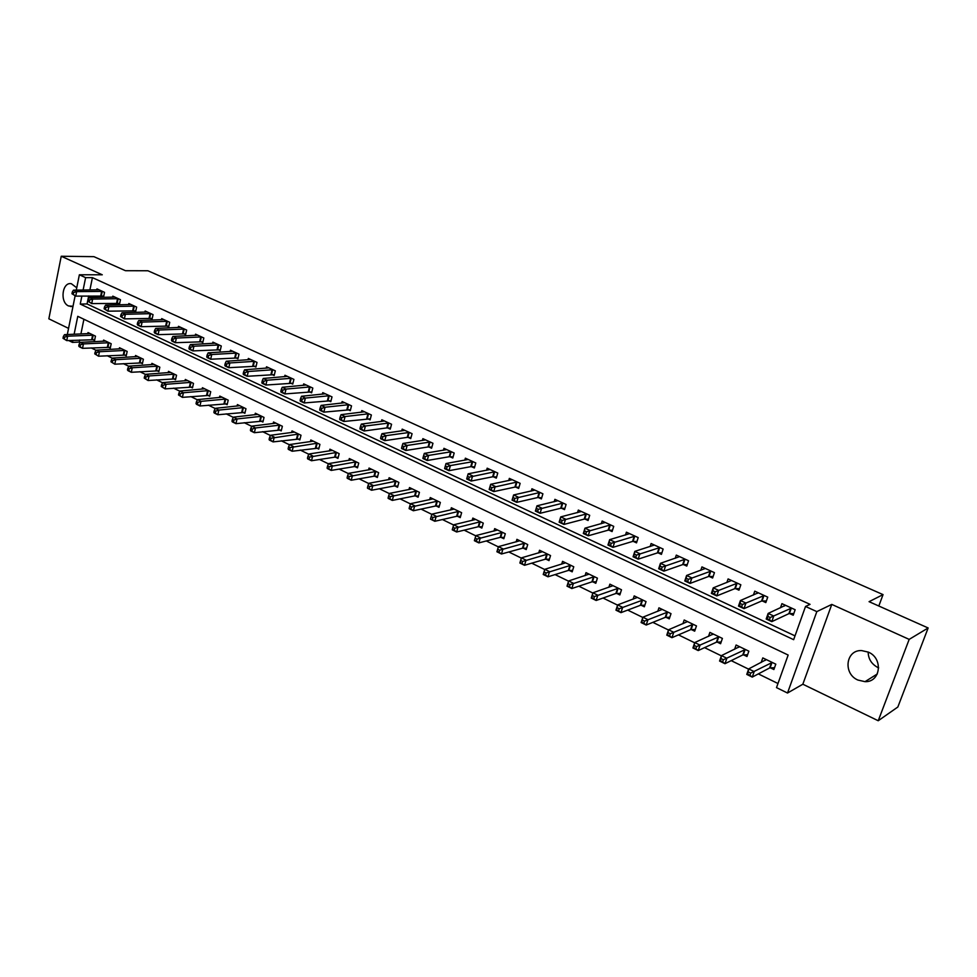 <?xml version="1.0" encoding="UTF-8"?>
<svg xmlns="http://www.w3.org/2000/svg" width="977" height="977" viewBox="0 0 977 977"><rect width="100%" height="100%" fill="white"/><g stroke="black" fill="none" stroke-linecap="round" stroke-linejoin="round"><path stroke-width="1.47" d="M76.756 287.788L71.309 283.696C62.137 281.767 59.67 302.369 68.598 305.972L73.019 306.241M878.665 667.889L878.067 667.633C871.618 664.201 868.309 659.011 868.15 652.038M857.904 680.053L865.011 681.665C880.704 682.361 883.464 658.303 868.333 652.123L861.629 650.584C845.777 649.705 842.809 673.703 857.904 680.053M79.674 340.008L79.247 342.072L72.469 342.39L68.646 340.509M878.812 606.009L883.049 594.614L147.906 270.763L125.447 270.702L93.914 256.658L61.233 256.255L48.85 318.82L68.561 328.37M883.049 594.614L869.078 601.673L928.15 627.967L897.851 707.006L878.225 720.745L909.172 639.385L831.781 604.409L816.833 611.614L787.511 693.023L776.507 687.625L788.158 655.042L77.769 316.328L74.118 334.256M831.781 604.409L802.838 684.218L878.225 720.745M802.838 684.218L787.511 693.023M79.247 342.072L80.151 342.512M91.179 347.897L96.137 350.328M107.165 355.701L112.367 358.254M123.383 363.639L128.854 366.302M139.858 371.687L145.585 374.484M156.576 379.858L162.585 382.789M173.564 388.15L179.841 391.227M190.808 396.589L197.391 399.801M208.333 405.15L215.209 408.508M226.139 413.845L233.308 417.35M244.226 422.687L251.712 426.338M262.605 431.663L270.409 435.486M281.278 440.786L289.424 444.767M300.269 450.067L308.744 454.22M319.564 459.495L328.406 463.819M339.19 469.094L348.386 473.589M359.145 478.84L368.72 483.517M379.43 488.756L389.396 493.617M400.069 498.844L410.425 503.9M421.063 509.102L431.834 514.354M442.434 519.532L453.621 525.003M464.16 530.157L475.787 535.836M486.29 540.965L498.355 546.864M508.809 551.968L521.327 558.087M531.732 563.179L544.726 569.53M555.07 574.586L568.565 581.168M578.848 586.2L592.844 593.039M603.053 598.034L617.574 605.129M627.722 610.088L642.793 617.44M652.856 622.361L668.476 629.994M678.465 634.879L694.671 642.793M704.576 647.641L721.368 655.848M731.187 660.635L748.602 669.147M758.335 673.898L777.973 683.509M928.15 627.967L909.172 639.385M83.912 319.259L80.908 333.975M770.352 667.828L773.882 669.538L775.799 664.165L762.793 657.9L761.168 662.491M743.509 654.834L746.978 656.507L748.846 651.171L736.096 645.015L734.606 649.302M717.191 642.084L720.586 643.721L722.406 638.421L709.888 632.388L708.533 636.381M691.35 629.567L694.684 631.179L696.467 625.915L684.181 619.992L682.935 623.741M665.996 617.281L669.269 618.868L671.004 613.641L658.95 607.828L657.802 611.346M641.12 605.227L644.332 606.79L646.017 601.6L634.195 595.897L633.12 599.206M616.682 593.393L619.845 594.932L621.494 589.766L609.88 584.173L608.879 587.299M592.697 581.779L595.799 583.281L597.411 578.152L586.005 572.656L585.076 575.636M569.139 570.373L572.18 571.838L573.755 566.758L562.557 561.36L561.69 564.181M546.009 559.162L549.001 560.615L550.539 555.559L539.536 550.246L538.718 552.933M523.281 548.158L526.212 549.575L527.714 544.555L516.906 539.341L516.149 541.905M500.945 537.338L503.827 538.73L505.304 533.747L494.68 528.63L493.971 531.073M478.999 526.713L481.844 528.081L483.273 523.122L472.831 518.091L472.16 520.436M457.444 516.259L460.228 517.615L461.62 512.693L451.362 507.747L450.739 509.982M436.243 505.988L438.978 507.319L440.346 502.434L430.259 497.574L429.66 499.711M415.396 495.901L418.095 497.208L419.426 492.347L409.51 487.56L408.948 489.624M394.903 485.972L397.554 487.254L398.86 482.43L389.115 477.729L388.577 479.707M374.753 476.214L377.354 477.472L378.636 472.673L369.05 468.056L368.549 469.961M354.932 466.615L357.497 467.849L358.742 463.086L349.314 458.543L348.838 460.375M335.441 457.163L337.957 458.384L339.178 453.658L329.908 449.188L329.457 450.947M316.267 447.881L318.746 449.078L319.931 444.376L310.808 439.98L310.381 441.677M297.387 438.734L299.829 439.919L301.001 435.241L292.013 430.918L291.61 432.567M278.824 429.746L281.217 430.906L282.365 426.265L273.523 422.003L273.133 423.591M260.554 420.892L262.911 422.04L264.022 417.423L255.327 413.222L254.96 414.773M242.565 412.172L244.885 413.308L245.972 408.716L237.411 404.588L237.057 406.078M224.857 403.599L227.14 404.71L228.215 400.155L219.776 396.088L219.446 397.529M207.417 395.16L209.664 396.247L210.714 391.716L202.41 387.71L202.092 389.115M190.246 386.843L192.469 387.918L193.495 383.411L185.325 379.467L185.007 380.835M173.344 378.649L175.53 379.711L176.532 375.229L168.484 371.358L168.191 372.677M156.699 370.588L158.848 371.626L159.825 367.181L151.899 363.359L151.618 364.641M140.297 362.638L142.41 363.664L143.375 359.243L135.559 355.481L135.29 356.727M124.14 354.81L126.228 355.823L127.169 351.439L119.475 347.727L119.218 348.936M108.215 347.104L110.279 348.105L111.195 343.733L103.611 340.081L103.367 341.254M92.534 339.507L94.561 340.485L95.465 336.149L87.991 332.546L87.759 333.694M81.885 296.031L80.248 304.079L793.654 639.679L805.524 606.461L810.043 604.348L92.424 277.639L89.896 289.986M88.687 295.933L87.038 303.945L795.009 635.868M789.611 613.58L793.202 615.229L795.156 609.733L781.93 603.652L780.452 607.841M762.304 600.965L765.821 602.589L767.727 597.13L754.757 591.17L753.401 595.054M735.51 588.594L738.966 590.181L740.835 584.771L728.097 578.921L726.864 582.548M709.229 576.454L712.624 578.018L714.443 572.644L701.95 566.904L700.814 570.299M683.448 564.547L686.782 566.086L688.553 560.749L676.292 555.107L675.241 558.307M658.144 552.86L661.417 554.374L663.139 549.062L651.109 543.542L650.145 546.546M633.316 541.392L636.515 542.87L638.201 537.606L626.404 532.184L625.5 535.03M608.927 530.132L612.078 531.586L613.727 526.359L602.137 521.034L601.295 523.721M584.991 519.068L588.081 520.497L589.693 515.306L578.311 510.079L577.517 512.644M561.482 508.211L564.523 509.615L566.086 504.462L554.912 499.332L554.179 501.763M538.4 497.549L541.38 498.929L542.907 493.812L531.928 488.769L531.244 491.089M515.709 487.083L518.64 488.427L520.143 483.346L509.347 478.388L508.699 480.611M493.434 476.788L496.304 478.119L497.769 473.063L487.169 468.191L486.558 470.316M471.537 466.676L474.358 467.983L475.787 462.964L465.37 458.176L464.796 460.204M450.006 456.735L452.791 458.018L454.183 453.035L443.949 448.333L443.411 450.275M428.854 446.965L431.59 448.223L432.958 443.277L422.882 438.649L422.382 440.517M408.056 437.354L410.743 438.6L412.074 433.69L402.182 429.135L401.706 430.93M387.613 427.914L390.25 429.135L391.557 424.25L381.824 419.78L381.372 421.502M367.499 418.632L370.1 419.829L371.37 414.981L361.808 410.584L361.38 412.245M347.727 409.497L350.279 410.67L351.525 405.858L342.121 401.535L341.706 403.135M328.272 400.509L330.788 401.669L332.009 396.882L322.752 392.632L322.361 394.183M309.135 391.679L311.614 392.815L312.799 388.064L303.688 383.876L303.322 385.365M290.316 382.972L292.746 384.108L293.906 379.381L284.942 375.253L284.588 376.695M271.777 374.423L274.171 375.522L275.319 370.833L266.501 366.778L266.159 368.17M253.544 365.996L255.901 367.083L257.012 362.418L248.341 358.437L248.011 359.78M235.604 357.716L237.924 358.779L239.011 354.15L230.462 350.218L230.157 351.525M217.932 349.546L220.216 350.609L221.278 345.992L212.864 342.133L212.583 343.403M200.541 341.523L202.789 342.561L203.827 337.981L195.547 334.171L195.266 335.404M183.407 333.609L185.618 334.635L186.644 330.079L178.486 326.33L178.217 327.527M166.542 325.817L168.728 326.819L169.717 322.3L161.694 318.612L161.437 319.772M149.933 318.148L152.082 319.137L153.059 314.643L145.146 311.004L144.901 312.139M133.568 310.588L135.681 311.565L136.633 307.096L128.842 303.517L128.61 304.616M117.448 303.139L119.536 304.103L120.464 299.67L112.795 296.141L112.575 297.203M101.571 295.811L103.623 296.764L104.539 292.343L96.979 288.874L96.76 289.913M76.279 290.132L79.369 274.793L102.267 274.793L61.233 256.255M79.369 274.793L85.622 277.651L83.106 290.059M92.424 277.639L85.622 277.651M805.524 606.461L816.833 611.614M67.315 334.537L75.119 295.836M72.896 340.326L72.469 342.39M87.038 303.945L80.248 304.079M784.543 605.984L784.885 605.019M793.812 613.532L788.879 613.666L771.793 621.641L766.188 619.015L768.154 613.409L785.508 605.3M767.983 616.45L768.154 613.409L773.76 616.023L771.793 621.641L769.449 619.748L770.23 617.501L767.983 616.45L767.201 618.697L769.449 619.748M791.565 608.085L770.23 617.501M766.188 619.015L767.201 618.697M765.699 659.304L765.333 660.354M766.31 659.585L748.687 668.915L754.195 671.602L752.266 677.098L769.62 667.95L774.553 667.67M749.921 675.302L752.266 677.098L746.77 674.399L748.687 668.915L747.71 674.228L749.921 675.302L750.69 673.104L748.492 672.029M750.69 673.104L772.257 662.455M747.71 674.228L746.77 674.399M757.517 593.332L757.786 592.563M766.395 600.953L761.559 601.038L743.998 608.647L738.514 606.07L740.432 600.513L758.262 592.783M740.212 603.493L740.432 600.513L745.927 603.065L743.998 608.647L741.641 606.754L742.41 604.519L740.212 603.493L739.442 605.728L741.641 606.754M764.197 595.506L742.41 604.519M738.514 606.07L739.442 605.728M739.516 588.606L734.765 588.667L716.764 595.909L711.378 593.381L713.247 587.861L731.541 580.497M712.978 590.792L713.247 587.861L718.645 590.377L716.764 595.909L714.395 594.016L715.14 591.806L712.978 590.792L712.233 593.002L714.395 594.016M737.366 583.184L715.14 591.806M711.378 593.381L712.233 593.002M713.137 576.491L708.484 576.515L690.055 583.416L684.779 580.949L686.599 575.465L705.321 568.455M686.281 578.335L686.599 575.465L691.887 577.92L690.055 583.416L687.661 581.523L688.394 579.324L686.281 578.335L685.549 580.533L687.661 581.523M711.048 571.081L688.394 579.324M684.779 580.949L685.549 580.533M739.064 646.456L738.771 647.299M739.54 646.689L721.453 655.604L726.864 658.254L724.971 663.701L742.776 654.944L747.613 654.712M722.614 661.905L724.971 663.701L719.573 661.05L721.453 655.604L720.452 660.843L722.614 661.905L723.371 659.731L721.197 658.669M723.371 659.731L745.378 649.497M720.452 660.843L719.573 661.05M712.929 633.853L712.709 634.513M713.271 634.024L694.745 642.561L700.045 645.15L698.213 650.56L716.434 642.182L721.185 641.987M695.832 648.777L698.213 650.56L692.925 647.971L694.745 642.561L693.719 647.727L695.832 648.777L696.564 646.603L694.452 645.565M696.564 646.603L718.999 636.784M693.719 647.727L692.925 647.971M687.503 621.592L668.561 629.762L673.751 632.302L671.956 637.676L690.605 629.664L695.258 629.493M669.575 635.893L671.956 637.676L666.778 635.135L668.561 629.762L667.499 634.867L669.575 635.893L670.295 633.731L668.207 632.717M670.295 633.731L693.12 624.303M667.499 634.867L666.778 635.135M687.271 564.608L682.691 564.608L663.859 571.166L658.681 568.736L660.452 563.302L679.601 556.634M660.098 566.123L660.452 563.302L665.642 565.707L663.859 571.166L661.453 569.273L662.174 567.1L660.098 566.123L659.377 568.309L661.453 569.273M685.219 559.21L662.174 567.1M658.681 568.736L659.377 568.309M662.211 609.404L642.866 617.208L647.959 619.699L646.212 625.036L665.239 617.366L669.807 617.244M643.819 623.253L646.212 625.036L641.12 622.544L642.866 617.208L641.779 622.251L643.819 623.253L644.515 621.116L642.475 620.114M644.515 621.116L667.731 612.066M641.779 622.251L641.12 622.544M661.881 552.933L657.387 552.909L638.164 559.149L633.084 556.768L634.818 551.37L654.37 545.032M634.415 554.142L634.818 551.37L639.898 553.739L638.164 559.149L635.746 557.269L636.442 555.095L634.415 554.142L633.719 556.316L635.746 557.269M659.866 547.56L636.442 555.095M633.084 556.768L633.719 556.316M636.967 541.49L632.546 541.441L612.958 547.352L607.963 545.019L609.66 539.658L629.591 533.65M609.208 542.394L609.66 539.658L614.655 541.979L612.958 547.352L610.527 545.471L611.211 543.322L609.208 542.394L608.537 544.543L610.527 545.471M634.989 536.129L611.211 543.322M612.506 530.242L608.158 530.169L588.215 535.787L583.318 533.503L584.967 528.178L605.264 522.463M584.478 530.853L584.967 528.178L589.876 530.45L588.215 535.787L585.785 533.906L586.444 531.769L584.478 530.853L583.819 532.99L585.785 533.906M610.576 524.905L586.444 531.769M588.484 519.202L584.209 519.105L563.937 524.429L559.137 522.182L560.737 516.894L581.388 511.496M560.212 519.532L560.737 516.894L565.549 519.141L563.937 524.429L561.494 522.561L562.141 520.436L560.212 519.532L559.565 521.657L561.494 522.561M586.591 513.89L562.141 520.436M564.901 508.358L560.7 508.248L540.098 513.291L535.384 511.081L536.959 505.83L557.928 500.712M536.385 508.431L536.959 505.83L541.673 508.028L540.098 513.291L537.655 511.411L538.278 509.31L536.385 508.431L535.762 510.531L537.655 511.411M563.045 503.07L538.278 509.31M637.383 597.435L617.647 604.897L622.654 607.34L620.957 612.64L640.35 605.313L644.844 605.215M618.539 610.845L620.957 612.64L615.962 610.185L617.647 604.897L616.536 609.868L618.539 610.845L619.223 608.732L617.22 607.743M619.223 608.732L642.805 600.049M613.019 585.687L592.917 592.807L597.826 595.213L596.165 600.476L615.913 593.466L620.334 593.405M593.747 598.681L596.165 600.476L591.256 598.071L592.917 592.807L591.781 597.716L593.747 598.681L594.407 596.568L592.441 595.616M594.407 596.568L618.331 588.239M589.082 574.146L568.638 580.949L573.45 583.306L571.826 588.533L591.928 581.852L596.263 581.803M569.408 586.737L571.826 588.533L567.014 586.163L568.638 580.949L567.478 585.797L569.408 586.737L570.055 584.649L568.125 583.696M570.055 584.649L594.309 576.662M565.585 562.813L544.8 569.31L549.538 571.618L547.95 576.809L568.37 570.434L572.632 570.409M545.508 575.013L547.95 576.809L543.224 574.488L544.8 569.31L543.615 574.085L545.508 575.013L546.143 572.937L544.25 572.009M546.143 572.937L570.715 565.292M542.504 551.687L521.4 557.867L526.041 560.139L524.502 565.292L545.227 559.223L549.416 559.223M522.048 563.509L524.502 565.292L519.862 563.021L521.4 557.867L520.191 562.593L522.048 563.509L522.671 561.445L520.814 560.529M522.671 561.445L547.535 554.118M541.746 497.708L537.606 497.574L516.699 502.349L512.07 500.175L513.609 494.96L534.895 490.124M512.998 497.513L513.609 494.96L518.237 497.122L516.699 502.349L514.244 500.468L514.855 498.38L512.998 497.513L512.388 499.601L514.244 500.468M539.927 492.432L514.855 498.38M519.825 540.757L498.417 546.644L502.984 548.879L501.47 553.996L522.487 548.207L526.615 548.231M499.015 552.2L501.47 553.996L496.914 551.761L498.417 546.644L497.195 551.309L499.015 552.2L499.626 550.161L497.794 549.257M499.626 550.161L524.783 543.139M518.995 487.242L514.928 487.096L493.727 491.602L489.172 489.477L490.674 484.299L512.266 479.731M490.039 486.802L490.674 484.299L495.229 486.412L493.727 491.602L491.26 489.733L491.858 487.657L490.039 486.802L489.44 488.879L491.26 489.733M517.212 482.003L491.858 487.657M497.549 530.01L475.848 535.616L480.33 537.802L478.852 542.894L500.163 537.374L504.217 537.423M476.397 541.111L478.852 542.894L474.382 540.696L475.848 535.616L474.602 540.232L476.397 541.111L476.984 539.072L475.188 538.193M476.984 539.072L502.41 532.355M496.646 476.959L492.628 476.8L471.158 481.05L466.688 478.962L468.154 473.808L490.039 469.51M467.482 476.287L468.154 473.808L472.624 475.897L471.158 481.05L468.679 479.182L469.265 477.118L467.482 476.287L466.896 478.339L468.679 479.182M494.887 471.744L469.265 477.118M466.688 478.962L466.896 478.339M475.652 519.459L453.682 524.783L458.079 526.933L456.638 531.989L478.205 526.75L482.211 526.811M454.171 530.206L456.638 531.989L452.241 529.827L453.682 524.783L452.412 529.339L454.171 530.206L454.757 528.178L452.986 527.324M454.757 528.178L480.44 521.755M472.953 461.657L450.421 465.565L446.025 463.525L468.191 459.471M474.675 466.859L470.731 466.676L448.993 470.682L444.608 468.63L444.755 467.995L446.513 468.813L447.087 466.774L445.329 465.956L444.755 467.995M447.087 466.774L450.421 465.565L448.993 470.682L446.513 468.813M446.025 463.525L445.329 465.956M454.134 509.078L431.895 514.146L436.218 516.259L434.814 521.278L456.638 516.296L460.582 516.369M432.347 519.495L434.814 521.278L430.503 519.153L432.347 519.495L432.909 517.48L431.175 516.638L430.613 518.64M432.909 517.48L458.836 511.35M431.175 516.638L431.895 514.146M451.398 451.753L428.61 455.416L424.299 453.401L446.709 449.603M453.096 456.918L449.212 456.735L427.205 460.497L422.907 458.482L423.004 457.834L424.726 458.64L425.288 456.601L423.566 455.795L423.004 457.834M425.288 456.601L428.61 455.416L427.205 460.497L424.726 458.64M424.299 453.401L423.566 455.795M432.982 498.881L410.499 503.692L414.749 505.768L413.369 510.751L435.437 506.025L439.32 506.11M410.902 508.968L413.369 510.751L409.131 508.663L410.902 508.968L411.439 506.978L409.742 506.147L409.192 508.138M411.439 506.978L437.611 501.103M409.742 506.147L410.499 503.692M430.21 442.019L407.177 445.439L402.939 443.473L425.606 439.906M431.883 447.161L428.048 446.965L405.809 450.482L401.584 448.504L401.632 447.845L403.33 448.638L403.867 446.611L402.17 445.817L401.632 447.845M403.867 446.611L407.177 445.439L405.809 450.482L403.33 448.638M402.939 443.473L402.17 445.817M412.196 488.854L389.457 493.409L393.633 495.449L392.302 500.407L414.59 495.925L418.412 496.023M389.811 498.624L392.302 500.407L388.125 498.355L389.811 498.624L390.348 496.646L388.675 495.827L388.15 497.806M390.348 496.646L416.727 491.04M388.675 495.827L389.457 493.409M409.387 432.445L386.123 435.644L381.946 433.703L404.857 430.368M411.024 437.562L407.25 437.354L384.779 440.651L380.627 438.71L380.627 438.026L382.288 438.807L382.825 436.792L381.152 436.023L380.627 438.026M382.825 436.792L386.123 435.644L384.779 440.651L382.288 438.807M381.946 433.703L381.152 436.023M388.907 423.041L365.422 426.009L361.319 424.103L384.462 420.989M390.519 428.121L386.807 427.902L364.116 430.991L360.024 429.074L359.988 428.378L361.624 429.147L362.137 427.144L360.501 426.387L359.988 428.378M362.137 427.144L365.422 426.009L364.116 430.991L361.624 429.147M361.319 424.103L360.501 426.387M368.769 413.784L345.076 416.544L341.046 414.663L364.397 411.769M370.356 418.84L343.794 421.49L339.776 419.609L339.691 418.889L341.303 419.646L341.803 417.667L340.191 416.91L339.691 418.889M341.803 417.667L345.076 416.544L343.794 421.49L341.303 419.646M341.046 414.663L340.191 416.91M348.972 404.686L325.06 407.238L321.103 405.394L344.661 402.695M350.535 409.717L323.827 412.147L319.87 410.291L319.735 409.571L321.323 410.303L321.812 408.337L320.236 407.604L319.735 409.571M321.812 408.337L325.06 407.238L323.827 412.147L321.323 410.303M321.103 405.394L320.236 407.604M329.493 395.734L305.398 398.079L301.502 396.271L325.256 393.78M331.032 400.741L304.177 402.951L300.293 401.132L300.122 400.399L301.673 401.12L302.162 399.178L300.598 398.445L300.122 400.399M302.162 399.178L305.398 398.079L304.177 402.951L301.673 401.12M301.502 396.271L300.598 398.445M310.32 386.916L286.053 389.078L282.219 387.295L306.155 384.999M311.834 391.899L284.857 393.926L281.034 392.131L280.826 391.386L282.353 392.095L282.829 390.153L281.303 389.444L280.826 391.386M282.829 390.153L286.053 389.078L284.857 393.926L282.353 392.095M282.219 387.295L281.303 389.444M291.476 378.258L267.014 380.224L263.253 378.465L287.372 376.365M292.966 383.216L265.854 385.036L262.092 383.277L261.848 382.508L263.35 383.216L263.814 381.286L262.312 380.59L261.848 382.508M263.814 381.286L267.014 380.224L265.854 385.036L263.35 383.216M263.253 378.465L262.312 380.59M272.913 369.733L248.305 371.516L244.592 369.794L268.883 367.877M274.39 374.655L247.169 376.292L243.468 374.57L243.175 373.788L244.665 374.484L245.117 372.567L243.627 371.871L243.175 373.788M245.117 372.567L248.305 371.516L247.169 376.292L244.665 374.484M244.592 369.794L243.627 371.871M254.655 361.331L229.888 362.943L226.237 361.246L250.686 359.512M256.108 366.241L228.777 367.694L225.137 365.996L224.808 365.203L226.273 365.887L226.713 363.981L225.26 363.297L224.808 365.203M226.713 363.981L229.888 362.943L228.777 367.694L226.273 365.887M226.237 361.246L225.26 363.297M391.753 478.999L368.781 483.31L372.884 485.313L371.578 490.234L394.097 485.984L397.859 486.106M369.098 488.463L371.578 490.234L367.486 488.219L369.098 488.463L369.624 486.497L367.975 485.691L367.45 487.657M369.624 486.497L396.21 481.148M367.975 485.691L368.781 483.31M371.639 469.302L348.459 473.381L352.502 475.359L351.219 480.232L373.947 476.226L377.659 476.361M348.728 478.474L351.219 480.232L347.189 478.254L348.728 478.474L349.241 476.52L347.629 475.726L347.116 477.68M349.241 476.52L376.035 471.427M347.629 475.726L348.459 473.381M351.867 459.776L328.48 463.623L332.449 465.553L331.191 470.413L354.126 466.615L357.777 466.762M328.712 468.642L331.191 470.413L327.234 468.459L328.712 468.642L329.2 466.701L327.613 465.919L327.124 467.861M329.2 466.701L356.178 461.852M327.613 465.919L328.48 463.623M332.412 450.397L308.83 454.024L312.725 455.929L311.504 460.741L334.623 457.175L338.237 457.334M309.013 458.982L311.504 460.741L307.608 458.836L309.013 458.982L309.501 457.053L307.938 456.283L307.45 458.213M309.501 457.053L336.662 452.436M307.938 456.283L308.83 454.024M313.275 441.164L289.497 444.572L293.344 446.452L292.147 451.24L319.003 448.052M289.656 449.481L292.147 451.24L288.313 449.359L289.656 449.481L290.132 447.564L288.594 446.819L288.117 448.736M290.132 447.564L317.452 443.179M288.594 446.819L289.497 444.572M294.443 432.09L270.495 435.29L274.268 437.134L273.096 441.897L300.086 438.917M270.605 440.138L273.096 441.897L269.334 440.041L269.09 439.394L270.605 440.138L271.069 438.233L269.567 437.488L269.09 439.394M271.069 438.233L298.559 434.069M269.567 437.488L270.495 435.29M275.917 423.151L251.797 426.155L255.51 427.975L254.362 432.701L281.461 429.929M251.871 430.942L254.362 432.701L250.662 430.881L250.381 430.222L251.871 430.942L252.322 429.05L250.845 428.329L250.381 430.222M252.322 429.05L255.51 427.975L279.959 425.105M250.845 428.329L251.797 426.155M257.684 414.358L233.393 417.167L237.045 418.95L235.933 423.652L263.143 421.075M233.442 421.905L235.933 423.652L232.282 421.856L231.976 421.185L233.442 421.905L233.882 420.025L232.416 419.304L231.976 421.185M233.882 420.025L237.045 418.95L261.665 416.275M232.416 419.304L233.393 417.167M239.731 405.699L215.294 408.325L218.885 410.084L217.798 414.749L245.105 412.367M215.294 413.002L217.798 414.749L214.207 412.978L213.865 412.294L215.294 413.002L215.734 411.134L214.293 410.425L213.865 412.294M215.734 411.134L218.885 410.084L243.652 407.592M214.293 410.425L215.294 408.325M236.69 353.076L211.765 354.517L208.174 352.844L232.77 351.28M238.119 357.948L210.678 359.231L207.1 357.558L206.745 356.752L208.174 357.423L208.614 355.543L207.173 354.871L206.745 356.752M208.614 355.543L211.765 354.517L210.678 359.231L208.174 357.423M208.174 352.844L207.173 354.871M222.06 397.187L197.476 399.617L201.018 401.352L199.943 405.98L227.36 403.794M197.452 404.246L199.943 405.98L196.414 404.246L196.035 403.55L197.452 404.246L197.879 402.39L196.462 401.694L196.035 403.55M197.879 402.39L201.018 401.352L225.919 399.043M196.462 401.694L197.476 399.617M218.995 344.942L193.935 346.212L190.405 344.576L215.148 343.183M220.399 349.79L192.872 350.902L189.343 349.253L188.952 348.447L190.368 349.107L190.796 347.226L189.379 346.566L188.952 348.447M190.796 347.226L193.935 346.212L192.872 350.902L190.368 349.107M190.405 344.576L189.379 346.566M204.657 388.797L179.939 391.044L183.42 392.754L182.381 397.358L209.872 395.355M179.878 395.624L182.381 397.358L178.486 394.94L179.878 395.624L180.293 393.78L178.901 393.096L178.486 394.94M180.293 393.78L183.42 392.754L208.455 390.629M178.901 393.096L179.939 391.044M201.58 336.943L176.385 338.054L172.905 336.43L197.781 335.196M202.96 341.767L175.347 342.707L171.879 341.083L171.451 340.265L172.844 340.912L173.259 339.043L171.867 338.396L171.451 340.265M173.259 339.043L176.385 338.054L175.347 342.707L172.844 340.912M172.905 336.43L171.867 338.396M187.523 380.541L162.67 382.618L166.102 384.291L165.089 388.87L192.664 387.039M162.585 387.136L165.089 388.87L161.217 386.465L162.585 387.136L163 385.304L161.62 384.633L161.217 386.465M163 385.304L166.102 384.291L191.272 382.337M161.62 384.633L162.67 382.618M184.421 329.066L159.104 330.006L155.685 328.419L180.696 327.344M185.801 333.853L158.091 334.647L154.684 333.047L154.219 332.204L155.587 332.852L155.99 330.995L154.622 330.36L154.219 332.204M155.99 330.995L159.104 330.006L158.091 334.647L155.587 332.852M155.685 328.419L154.622 330.36M170.657 372.408L145.683 374.313L149.054 375.962L148.064 380.517L175.726 378.856M145.561 378.783L148.064 380.517L144.217 378.123L145.561 378.783L145.964 376.963L144.608 376.304L144.217 378.123M145.964 376.963L149.054 375.962L174.346 374.179M144.608 376.304L145.683 374.313M167.531 321.299L142.105 322.092L138.734 320.529L163.855 319.613M168.887 326.062L141.115 326.697L137.745 325.121L137.256 324.279L138.6 324.914L139.003 323.069L137.659 322.447L137.256 324.279M139.003 323.069L142.105 322.092L141.115 326.697L138.6 324.914M138.734 320.529L137.659 322.447M154.036 364.397L128.94 366.143L132.274 367.767L131.297 372.286L159.031 370.796M128.805 370.564L131.297 372.286L127.975 370.649L127.474 369.917L128.805 370.564L129.196 368.756L127.865 368.097L127.474 369.917M129.196 368.756L132.274 367.767L157.676 366.143M127.865 368.097L128.94 366.143M150.898 313.654L125.361 314.301L122.04 312.762L147.283 311.993M152.241 318.392L124.384 318.881L120.562 316.475L121.881 317.098L122.272 315.266L120.94 314.643L120.562 316.475M122.272 315.266L125.361 314.301L124.384 318.881L121.881 317.098M122.04 312.762L120.94 314.643M137.672 356.495L112.465 358.083L115.738 359.683L114.785 364.189L142.593 362.846M112.294 362.467L114.785 364.189L110.987 361.82L112.294 362.467L112.673 360.672L111.366 360.024L110.987 361.82M112.673 360.672L115.738 359.683L141.25 358.229M111.366 360.024L112.465 358.083M134.521 306.131L108.874 306.631L105.601 305.117L130.955 304.482M135.84 310.845L107.922 311.175L104.112 308.793L105.418 309.404L105.797 307.584L104.49 306.973L104.112 308.793M105.797 307.584L108.874 306.631L107.922 311.175L105.418 309.404M105.601 305.117L104.49 306.973M121.551 348.728L96.234 350.157L99.459 351.732L98.53 356.202L126.399 355.03M96.039 354.492L98.53 356.202L94.745 353.857L96.039 354.492L96.418 352.697L95.123 352.074L94.745 353.857M96.418 352.697L99.459 351.732L125.068 350.425M95.123 352.074L96.234 350.157M118.376 298.706L92.632 299.072L89.408 297.582L114.871 297.093M119.682 303.395L91.704 303.591L87.918 301.221L89.2 301.82L89.566 300.012L88.284 299.414L87.918 301.221M89.566 300.012L92.632 299.072L91.704 303.591L89.2 301.82M89.408 297.582L88.284 299.414M105.663 341.071L80.248 342.353L83.436 343.904L82.52 348.337L110.438 347.311M80.029 346.64L82.52 348.337L79.345 346.786L78.758 346.017L80.029 346.64L80.395 344.857L79.125 344.234L78.758 346.017M80.395 344.857L83.436 343.904L109.131 342.744M79.125 344.234L80.248 342.353M102.487 291.402L76.633 291.635L73.47 290.157L99.019 289.815M103.77 296.068L75.73 296.116L71.968 293.759L73.226 294.358L73.593 292.563L72.322 291.964L71.968 293.759M73.593 292.563L76.633 291.635L75.73 296.116L73.226 294.358M73.47 290.157L72.322 291.964M90.018 333.523L64.506 334.659L67.633 336.186L66.741 340.594L94.72 339.727M64.262 338.897L66.741 340.594L63.004 338.286L64.262 338.897L64.616 337.126L63.358 336.515L63.004 338.286M64.616 337.126L67.633 336.186L93.438 335.172M63.358 336.515L64.506 334.659M791.333 608.085L789.379 613.58M790.833 608.17L788.879 613.666M769.62 667.95L771.525 662.577M770.12 667.841L772.025 662.467M763.965 595.506L762.072 600.965M763.464 595.591L761.559 601.038M737.134 583.171L735.278 588.594M736.621 583.245L734.765 588.667M710.816 571.081L709.009 576.454M710.291 571.142L708.484 576.515M742.776 654.944L744.633 649.607M743.289 654.834L745.146 649.51M716.434 642.182L718.254 636.882M716.959 642.084L718.767 636.784M690.605 629.664L692.375 624.401M691.118 629.567L692.888 624.303M684.987 559.21L683.216 564.547M684.462 559.271L682.691 564.608M665.239 617.366L666.973 612.139M665.764 617.293L667.499 612.066M659.634 547.56L657.912 552.86M659.109 547.608L657.387 552.909M634.757 536.129L633.084 541.38M634.22 536.178L632.546 541.441M610.344 524.905L608.695 530.12M609.795 524.942L608.158 530.169M586.359 513.878L584.759 519.068M585.821 513.926L584.209 519.105M562.813 503.057L561.25 508.211M562.263 503.094L560.7 508.248M640.35 605.313L642.036 600.122M640.888 605.239L642.573 600.049M615.913 593.466L617.562 588.313M616.45 593.393L618.099 588.239M591.928 581.852L593.54 576.723M592.465 581.779L594.077 576.662M568.37 570.434L569.933 565.341M568.907 570.373L570.483 565.28M545.227 559.223L546.754 554.167M545.777 559.162L547.303 554.106M539.683 492.432L538.156 497.537M539.133 492.457L537.606 497.574M522.487 548.207L523.99 543.188M523.049 548.146L524.539 543.127M516.967 481.991L515.477 487.071M516.418 482.015L514.928 487.096M500.163 537.374L501.616 532.392M500.712 537.326L502.178 532.343M494.655 471.732L493.19 476.776M494.093 471.757L492.628 476.8M478.205 526.75L479.634 521.791M478.767 526.701L480.195 521.755M472.721 461.645L471.293 466.664M472.16 461.669L470.731 466.676M456.638 516.296L458.042 511.374M457.199 516.259L458.604 511.337M451.166 451.74L449.774 456.723M450.605 451.753L449.212 456.735M435.437 506.025L436.804 501.128M435.998 505.988L437.366 501.103M429.978 442.007L428.622 446.953M429.416 442.019L428.048 446.965M414.59 495.925L415.933 491.065M415.164 495.889L416.495 491.04M409.155 432.432L407.824 437.342M408.581 432.445L407.25 437.354M388.675 423.017L387.368 427.902M388.101 423.029L386.807 427.902M368.537 413.76L367.267 418.608M367.963 413.772L366.693 418.62M348.728 404.661L347.494 409.473M348.154 404.661L346.908 409.473M329.249 395.709L328.04 400.497M328.675 395.709L327.454 400.485M310.088 386.904L308.903 391.655M309.501 386.892L308.317 391.643M291.231 378.233L290.071 382.96M290.645 378.221L289.485 382.947M272.681 369.709L271.545 374.399M272.094 369.697L270.959 374.386M254.423 361.319L253.312 365.972M253.837 361.295L252.725 365.96M394.097 485.984L395.404 481.16M394.671 485.96L395.978 481.136M373.947 476.226L375.217 471.427M374.521 476.202L375.791 471.415M354.126 466.615L355.372 461.852M354.7 466.603L355.946 461.84M334.623 457.175L335.844 452.436M335.209 457.151L336.43 452.424M315.449 447.881L316.633 443.179M316.023 447.869L317.22 443.167M296.581 438.734L297.741 434.057M297.155 438.722L298.327 434.057M278.005 429.733L279.141 425.093M278.592 429.721L279.727 425.08M259.723 420.879L260.847 416.263M260.309 420.867L261.421 416.263M241.734 412.16L242.833 407.58M242.32 412.16L243.407 407.58M236.446 353.051L235.359 357.692M235.86 353.039L234.773 357.667M224.026 403.574L225.101 399.019M224.612 403.586L225.687 399.031M218.75 344.918L217.7 349.522M218.164 344.905L217.102 349.51M206.599 395.135L207.637 390.605M207.185 395.135L208.223 390.605M201.335 336.918L200.297 341.498M200.749 336.894L199.711 341.474M189.428 386.819L190.442 382.312M190.014 386.819L191.04 382.325M184.189 329.041L183.175 333.584M183.603 329.005L182.577 333.56M172.514 378.624L173.515 374.154M173.112 378.624L174.101 374.154M167.299 321.274L166.31 325.793M166.713 321.25L165.711 325.768M155.868 370.552L156.845 366.106M156.454 370.564L157.431 366.119M150.666 313.629L149.701 318.123M150.079 313.605L149.102 318.087M139.467 362.601L140.419 358.193M140.053 362.614L141.018 358.205M134.289 306.094L133.336 310.564M133.69 306.07L132.738 310.527M123.31 354.773L124.25 350.389M123.908 354.798L124.836 350.401M118.144 298.681L117.216 303.114M117.545 298.644L116.617 303.09M107.397 347.067L108.313 342.695M107.983 347.079L108.899 342.719M102.243 291.378L101.339 295.787M101.657 291.341L100.741 295.75M91.704 339.459L92.607 335.123M92.302 339.483L93.194 335.148M70.368 306.509L72.164 306.473M865.011 681.665L877.322 673.959"/></g></svg>
